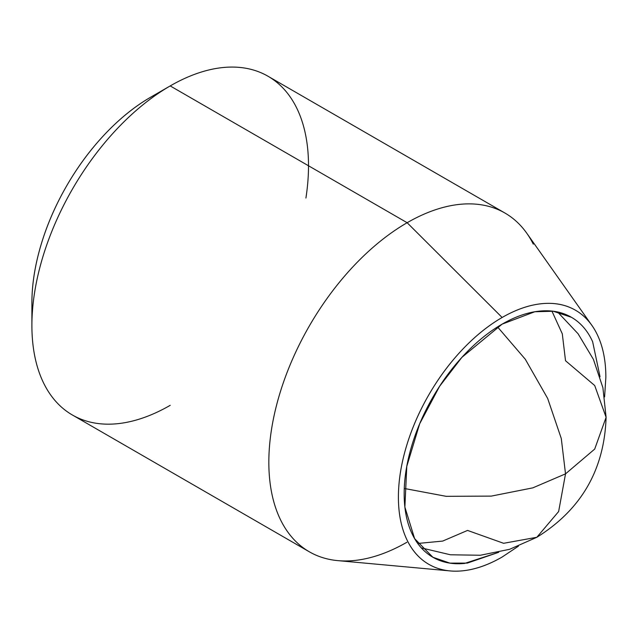 <?xml version="1.0" encoding="UTF-8"?>
<svg xmlns="http://www.w3.org/2000/svg" width="638" height="638" viewBox="0 0 638 638"><rect width="100%" height="100%" fill="white"/><g stroke="black" fill="none" stroke-linecap="round" stroke-linejoin="round"><path stroke-width="0.96" d="M551.926 311.097L562.301 333.841L565.523 360.741L594.704 385.535L606.1 417.3L594.704 449.072L565.523 473.859L561.288 438.529L547.667 398.439L525.289 359.242L497.536 326.919L525.289 359.242L547.667 398.439L561.288 438.529L565.523 473.859L558.641 511.532L536.829 537.284L503.613 543.297L467.558 530.425L442.652 541.088L417.762 543.464M404.277 488.461L446.145 496.324L491.276 496.109L532.81 487.863L565.523 473.859L594.704 449.072L606.1 417.3C604.385 469.632 581.29 509.626 536.829 537.284L558.641 511.532L565.523 473.859L532.81 487.863L491.276 496.109L446.145 496.324L404.277 488.461M498.693 552.301L467.343 563.099L449.926 563.123L432.859 557.245L414.62 538.639L404.883 507.082L406.773 466.394L419.645 423.855L439.574 386.325L461.912 357.336L502.13 324.144L534.788 311.759L553.242 311.248L571.401 317.277C562.222 311.974 551.623 309.916 539.62 311.105C527.618 312.301 515.121 316.639 502.13 324.144C489.139 331.64 476.642 341.729 464.639 354.401C452.637 367.065 442.046 381.357 432.859 397.267C423.672 413.177 416.598 429.502 411.622 446.225C406.653 462.957 404.165 478.819 404.165 493.82C404.165 508.821 406.653 521.82 411.622 532.81C416.598 543.799 423.672 551.942 432.859 557.245C442.046 562.549 452.637 564.606 464.639 563.418L498.701 552.301M406.9 542.252A195.595 112.926 -60 0 1 297.093 542.683A195.595 112.926 -60 0 1 283.216 383.055A195.595 112.926 -60 0 1 407.14 222.718L170.202 85.923A195.595 112.926 120 0 0 46.279 246.26A195.595 112.926 120 0 0 60.155 405.896A195.595 112.926 120 0 0 170.202 405.329A195.595 112.926 -60 0 1 31.9 325.476A195.595 112.926 -60 0 1 170.202 85.923L150.608 97.239A167.882 96.928 120 0 0 31.9 302.851L31.9 325.476M518.423 546.168L502.13 557.038A146.692 84.695 -60 0 1 438.091 568.458A146.692 84.695 -60 0 1 404.093 454.742A146.692 84.695 -60 0 1 502.13 317.485L407.14 222.718A195.595 112.926 120 0 0 276.421 405.728A195.595 112.926 120 0 0 321.743 557.341M280.249 85.356A195.595 112.926 120 0 0 170.202 85.923A195.595 112.926 -60 0 1 305.921 198.027M533.296 244.147A195.595 112.926 120 0 0 407.14 222.718L170.202 85.923L150.608 97.239C134.865 106.323 119.729 118.548 105.182 133.9C90.636 149.252 77.804 166.566 66.671 185.849C55.538 205.133 46.957 224.903 40.936 245.175C34.915 265.448 31.9 284.676 31.9 302.851M502.13 557.038C488.381 564.981 475.143 569.582 462.438 570.835C449.726 572.095 438.513 569.917 428.784 564.303C419.062 558.689 411.566 550.06 406.302 538.424C401.039 526.789 398.407 513.032 398.407 497.154C398.407 481.267 401.039 464.472 406.302 446.752C411.566 429.039 419.062 411.765 428.784 394.914C438.513 378.071 449.726 362.942 462.438 349.52C475.143 336.106 488.381 325.428 502.13 317.485C515.887 309.55 529.117 304.948 541.829 303.688C554.534 302.428 565.754 304.605 575.476 310.22C585.205 315.842 592.702 324.463 597.965 336.098C603.229 347.734 605.861 361.491 605.861 377.377L604.593 396.916M600.039 376.771L592.638 341.721C587.67 330.731 580.588 322.581 571.401 317.277M517.179 222.152A195.595 112.926 -60 0 0 407.14 222.718L502.13 317.485A146.692 84.695 -60 0 1 596.753 333.554M557.58 311.99L578.068 333.746L593.42 359.393L602.902 387.705L606.1 417.3M421.375 547.922L450.452 554.781L480.342 555.251L509.602 549.31L536.829 537.284M309.342 551.806L72.405 415.011M448.49 570.771L337.805 560.627M590.932 324.048L526.805 233.269M504.929 213.028L268 76.241"/></g></svg>
